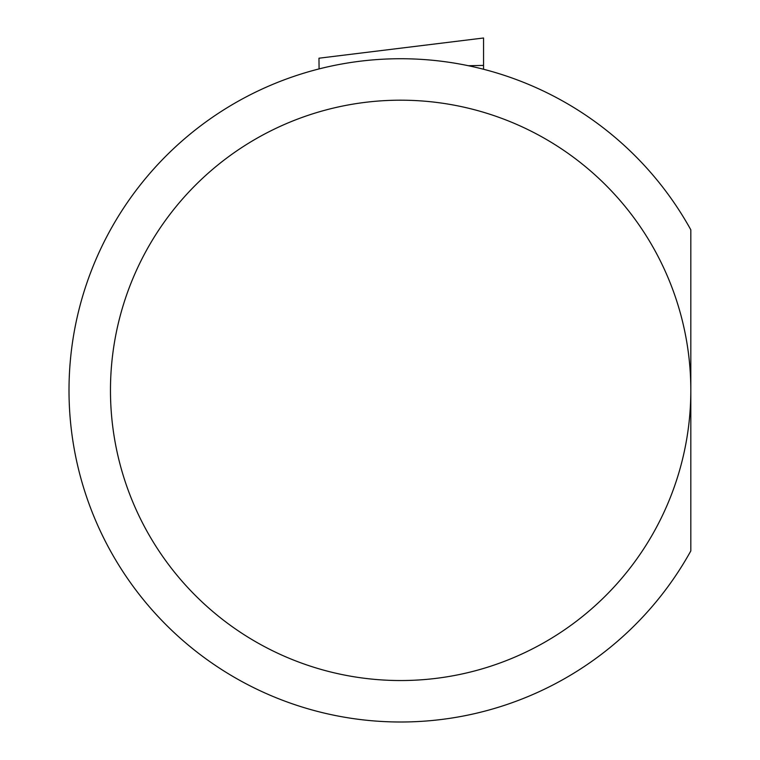 <?xml version="1.0" encoding="UTF-8"?>
<svg xmlns="http://www.w3.org/2000/svg" width="760" height="760" viewBox="0 0 760 760"><rect width="100%" height="100%" fill="white"/><g stroke="black" fill="none" stroke-linecap="round" stroke-linejoin="round"><path stroke-width="1.14" d="M690.821 390.365L690.821 229.814A331.635 331.635 0 0 0 189.022 135.023A331.635 331.635 0 0 0 189.022 645.706A331.635 331.635 0 0 0 690.821 550.924L690.821 390.365A290.187 290.187 0 0 1 255.55 641.668A290.187 290.187 0 0 1 255.55 139.061A290.187 290.187 0 0 1 690.821 390.365M483.55 69.255L483.55 38L318.972 58.206L319.086 68.913M468.416 65.73L483.55 65.407"/></g></svg>
